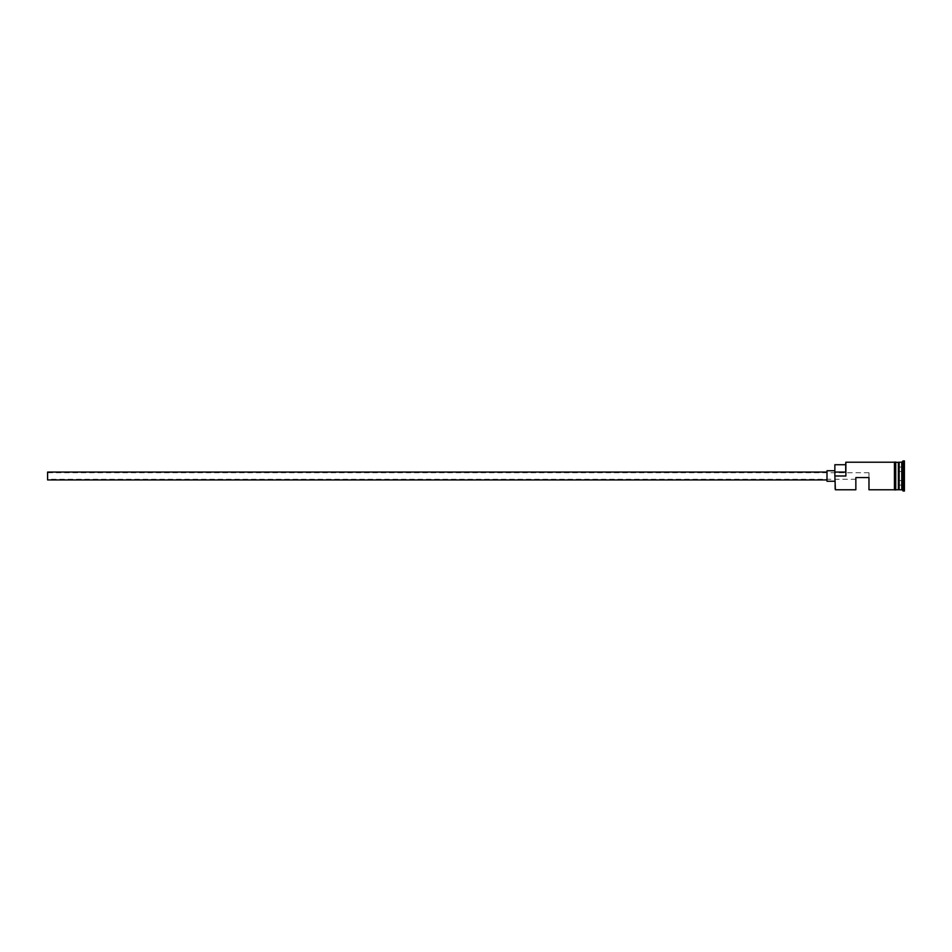 <?xml version="1.0" encoding="UTF-8"?>
<svg xmlns="http://www.w3.org/2000/svg" width="952" height="952" viewBox="0 0 952 952"><rect width="100%" height="100%" fill="white"/><g stroke="black" fill="none" stroke-linecap="round" stroke-linejoin="round"><path stroke-width="0.71" stroke-dasharray="4.76 3.57" d="M835.38 489.78L834.856 470.752L834.856 489.257M47.6 472.061L47.6 479.939M855.848 489.78L855.848 477.571L868.974 477.571L868.974 472.716L868.974 489.78M826.99 470.752L826.99 481.248M899.152 489.78L899.152 462.22M898.367 489.78L898.367 462.22M901.77 489.78L901.77 462.22M903.091 491.089L903.091 460.911M835.38 476L845.876 476L845.876 462.22M894.428 462.089L894.428 489.911M895.737 489.911L895.737 462.089M904.4 491.089L904.4 460.911M868.974 477.571L855.848 477.571L855.848 479.284L855.848 477.571L868.974 477.571M845.352 472.073L845.352 464.719L845.352 472.073L834.856 472.073L834.856 475.643M845.352 462.743L845.876 476M904.4 466.456L904.4 485.544L904.4 466.456L903.876 484.937L903.876 467.063L899.152 467.063L899.152 471.526L903.876 471.526L899.152 471.526L899.152 480.474L904.4 480.772L899.152 480.474L899.152 484.937L904.4 485.544M895.737 476L895.737 462.22L895.737 476M894.428 476L894.428 462.22L894.428 476M834.856 464.719L834.856 472.073M826.99 476L826.99 472.061L826.99 476M47.6 476L47.6 479.284L47.6 476M899.152 484.937L899.152 467.063M898.89 462.482L898.89 489.518M898.628 489.518L898.628 462.482M868.974 472.716L47.6 472.716M855.848 479.284L47.6 479.284"/><path stroke-width="1.43" d="M835.38 489.78L834.856 475.643L835.38 489.78L855.848 489.78L855.848 477.571L868.974 477.571L868.974 489.78L894.428 489.78M826.99 479.939L47.6 479.939L47.6 472.061L826.99 472.061M834.856 481.248L826.99 481.248L826.99 470.752L834.856 470.752M895.737 462.22L898.628 462.482L898.628 489.518L899.152 462.22L899.152 489.78L901.77 489.78L904.4 491.089L904.4 460.911L903.091 460.911L903.091 491.089M898.367 462.22L898.367 489.78L895.737 489.78M899.152 462.22L901.77 462.22L901.77 489.78M835.38 476L845.876 476L845.876 462.22L845.876 476M894.428 489.911L894.428 462.089L895.737 462.089L895.737 489.911L894.428 489.911M845.352 464.719L834.856 464.719L834.856 475.643M834.856 472.073L845.352 472.073M845.876 462.22L894.428 462.22M901.77 462.22L903.091 460.911"/></g></svg>
